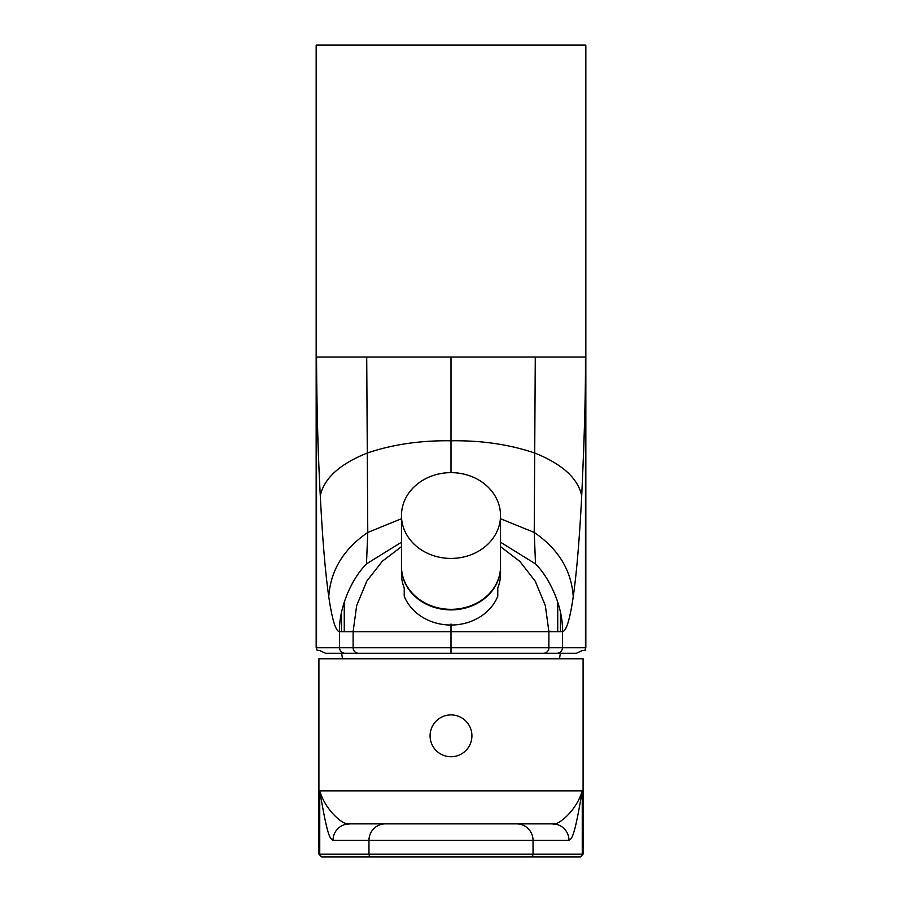 <?xml version="1.0" encoding="UTF-8"?>
<svg xmlns="http://www.w3.org/2000/svg" width="902" height="902" viewBox="0 0 902 902"><rect width="100%" height="100%" fill="white"/><g stroke="black" fill="none" stroke-linecap="round" stroke-linejoin="round"><path stroke-width="1.35" d="M344.271 631.671L353.11 631.242M557.74 602.085L557.729 631.671M316.162 647.76L316.162 45.1L585.838 45.1L585.838 647.76L316.162 647.76L317.278 650.511A5.502 5.491 -90 0 1 316.546 647.76L316.546 357.034C316.771 407.805 318.023 454.033 320.289 495.717C324.089 478.376 339.58 464.214 366.764 453.221C392.178 444.494 420.253 440.345 451 440.785L451 357.034L366.719 357.034L367.768 532.451L366.483 563.897C350.833 579.58 338.611 609.324 339.558 631.671C335.747 631.445 332.139 619.775 328.756 596.673C325.295 572.387 322.476 538.731 320.289 495.717M500.531 518.729L534.232 532.451L535.281 357.034L585.454 357.034L585.454 359.988C585.623 393.171 584.372 438.417 581.711 495.717C579.524 538.731 576.705 572.387 573.244 596.673C569.917 619.527 566.321 631.197 562.442 631.671L548.89 631.671L545.349 605.682L535.258 581.215L519.811 561.348L500.531 546.68M585.838 647.76L585.105 650.511L582.399 650.511L576.423 653.262L325.577 653.262L319.601 650.511L317.278 650.511M401.469 542.215L366.483 563.897M573.244 596.673C571.462 570.492 558.462 549.081 534.232 532.451L535.517 563.897C551.212 579.659 563.378 609.312 562.442 631.671L562.442 647.76A5.502 5.491 -90 0 1 556.951 653.262M500.531 542.215L535.517 563.897M543.478 653.262A5.502 5.423 -90 0 0 548.89 647.76L548.89 631.671L353.11 631.682L353.11 647.76A5.502 5.423 -90 0 0 358.522 653.262M401.469 546.68L382.347 561.202L366.832 581.057L356.662 605.625L353.11 631.682L339.558 631.671L339.558 647.76A5.502 5.491 -90 0 0 345.049 653.262M404.22 596.222A49.531 42.901 0 0 0 451 625.03A49.531 42.901 180 0 0 497.78 596.222L497.78 587.969A49.531 42.901 180 0 0 500.531 573.875L500.531 566.997A49.531 42.901 180 0 1 451 609.887A49.531 42.901 0 0 1 401.469 566.997L401.469 573.875A49.531 42.901 180 0 0 404.22 587.969L404.22 596.222M500.531 515.538L500.531 566.445A49.531 42.901 0 0 1 451 609.335A49.531 42.901 180 0 1 401.469 566.445L401.469 515.538A49.531 42.901 180 0 1 451 472.637A49.531 42.901 0 0 1 500.531 515.538A49.531 42.901 0 0 1 451 558.428A49.531 42.901 180 0 1 401.469 515.538M451 756.733A20.915 20.915 0 0 1 430.085 735.818A20.915 20.915 0 0 1 451 714.903A20.915 20.915 0 0 1 471.915 735.818A20.915 20.915 0 0 1 451 756.733M322.488 856.9A2.751 2.74 -90 0 1 319.748 854.149L319.748 790.851C326.017 812.24 345.601 826.548 349.424 823.876L552.576 823.876C556.41 826.536 575.983 812.24 582.252 790.851L582.252 854.149L583.087 854.149L583.087 658.764L318.913 658.764L318.913 854.149L321.664 856.9L580.336 856.9L321.664 856.9M319.748 790.851C327.764 838.274 330.019 838.217 333.018 840.393L568.982 840.393C571.981 838.251 574.258 838.183 582.252 790.851L319.748 790.851M568.982 840.393A16.507 16.405 90 0 0 552.576 823.876L349.424 823.876A16.507 16.405 90 0 0 333.018 840.393M548.89 631.242L560.48 631.671L560.48 612.616L560.492 631.242M341.52 612.616L341.52 631.671L344.26 631.242L344.26 602.074M535.281 357.034L451 357.034M585.454 359.988L585.454 647.76A5.502 5.491 -90 0 1 584.721 650.511M543.455 647.76L545.541 647.76M356.459 647.76L358.545 647.76M366.719 357.034L316.546 357.034M581.711 495.717C577.911 478.376 562.42 464.214 535.236 453.221C509.822 444.494 481.747 440.345 451 440.785L451 472.637M328.756 596.673C330.538 570.492 343.538 549.081 367.768 532.451L401.469 518.729M451 624.004L451 653.262M371.703 856.9A2.751 2.74 -90 0 1 368.963 854.149L318.913 854.149M579.512 856.9A2.751 2.74 -90 0 0 582.252 854.149L368.963 854.149L368.963 840.393A16.507 16.405 90 0 1 385.38 823.876M530.297 856.9A2.751 2.74 -90 0 0 533.037 854.149L533.037 840.393A16.507 16.405 90 0 0 516.62 823.876M341.508 631.242L341.508 612.661M559.488 658.764L560.379 653.262M342.512 658.764L341.621 653.262M583.087 854.149L580.336 856.9"/></g></svg>
